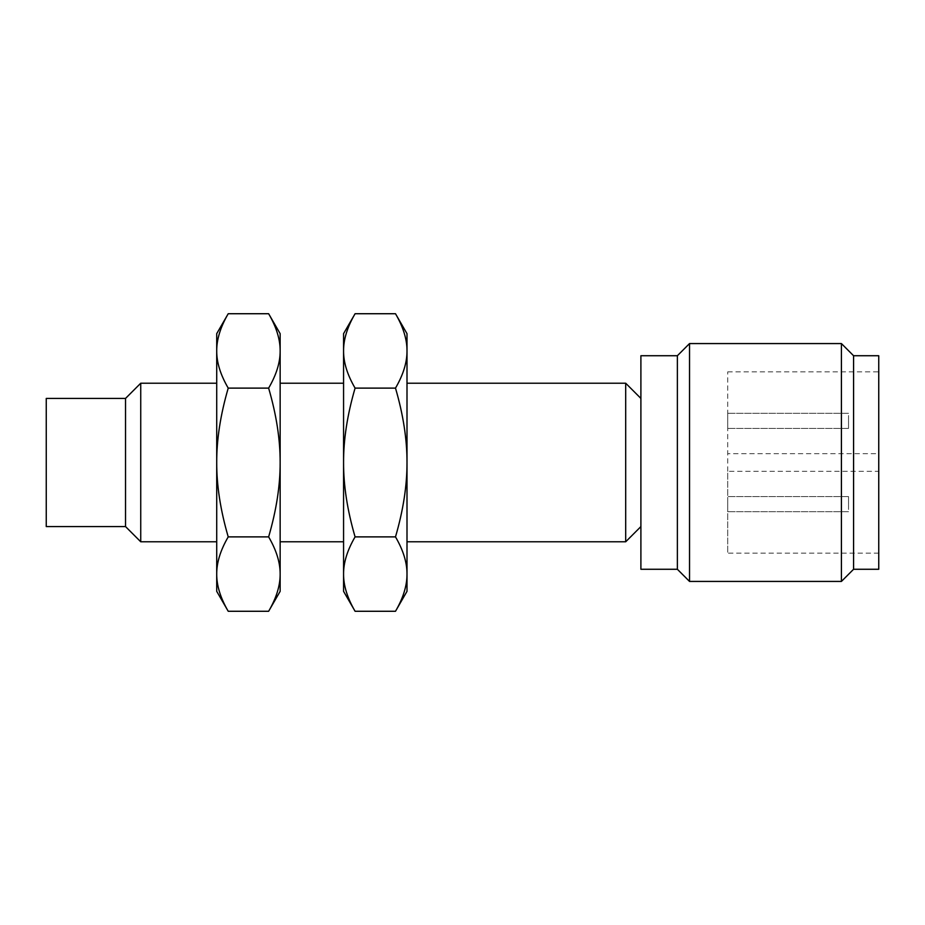 <?xml version="1.0" encoding="UTF-8"?>
<svg xmlns="http://www.w3.org/2000/svg" width="925" height="925" viewBox="0 0 925 925"><rect width="100%" height="100%" fill="white"/><g stroke="black" fill="none" stroke-linecap="round" stroke-linejoin="round"><path stroke-width="0.69" stroke-dasharray="4.62 3.47" d="M848.537 415.51L848.537 428.402L848.537 415.51M848.537 509.49L848.537 496.598L848.537 509.49M727.709 426.182L727.709 413.29L727.709 426.182M727.709 498.818L727.709 511.71L727.709 498.818M727.709 471.299L727.709 371.873L727.709 553.127L727.709 471.299L878.75 471.299L878.75 453.701L727.709 453.701M727.709 371.873L878.75 371.873L878.75 453.701M878.75 471.299L878.75 371.873M878.75 553.127L727.709 553.127M878.75 355.732L878.75 569.268M46.25 526.579L46.25 398.421M853.578 569.268L853.578 355.732M125.534 526.579L125.534 398.421M841.415 343.568L841.415 581.432M140.739 541.784L140.739 383.216M689.53 581.432L689.53 343.568M216.716 383.216L216.716 541.784L216.716 383.216M677.366 355.732L677.366 569.268M216.716 333.659L216.716 591.341M640.898 355.732L640.898 569.268M228.221 611.275C220.474 597.966 216.635 585.571 216.716 574.078C216.635 562.585 220.474 550.19 228.221 536.882C220.474 510.276 216.635 485.475 216.716 462.5C216.635 439.525 220.474 414.724 228.221 388.118C220.474 374.81 216.635 362.415 216.716 350.922C216.635 339.429 220.474 327.034 228.221 313.725M640.898 398.421L640.898 526.579L640.898 398.421M268.632 313.725C276.39 327.034 280.229 339.429 280.148 350.922C280.229 362.415 276.39 374.81 268.632 388.118C276.39 414.724 280.229 439.525 280.148 462.5C280.229 485.475 276.39 510.276 268.632 536.882C276.39 550.19 280.229 562.585 280.148 574.078C280.229 585.571 276.39 597.966 268.632 611.275M228.221 388.118L268.632 388.118M228.221 536.882L268.632 536.882M625.693 383.216L625.693 541.784M280.148 591.341L280.148 333.659M407 591.341L407 574.078C407.081 585.571 403.242 597.966 395.495 611.275M407 383.216L407 541.784L407 383.216M280.148 541.784L280.148 383.216L280.148 541.784M395.495 536.882C403.242 550.19 407.081 562.585 407 574.078L407 462.5C407.081 485.475 403.242 510.276 395.495 536.882L355.084 536.882C347.326 510.276 343.487 485.475 343.568 462.5L343.568 574.078C343.487 562.585 347.326 550.19 355.084 536.882M355.084 611.275C347.326 597.966 343.487 585.571 343.568 574.078L343.568 591.341M395.495 313.725C403.242 327.034 407.081 339.429 407 350.922C407.081 362.415 403.242 374.81 395.495 388.118C403.242 414.724 407.081 439.525 407 462.5L407 333.659M343.568 383.216L343.568 541.784L343.568 383.216M355.084 388.118C347.326 374.81 343.487 362.415 343.568 350.922L343.568 462.5C343.487 439.525 347.326 414.724 355.084 388.118L395.495 388.118M343.568 333.659L343.568 350.922C343.487 339.429 347.326 327.034 355.084 313.725M848.537 428.402L727.709 428.402L848.537 428.402M848.537 413.29L727.709 413.29L848.537 413.29M848.537 511.71L727.709 511.71L848.537 511.71M848.537 496.598L727.709 496.598L848.537 496.598"/><path stroke-width="1.39" d="M878.75 569.268L878.75 355.732L853.578 355.732L853.578 569.268L878.75 569.268M216.716 383.216L140.739 383.216L125.534 398.421L46.25 398.421L46.25 526.579L125.534 526.579L140.739 541.784L216.716 541.784M125.534 398.421L125.534 526.579M853.578 355.732L841.415 343.568L689.53 343.568L689.53 581.432L841.415 581.432L841.415 343.568M841.415 581.432L853.578 569.268M140.739 383.216L140.739 541.784M689.53 343.568L677.366 355.732L640.898 355.732L640.898 569.268L677.366 569.268L689.53 581.432M677.366 569.268L677.366 355.732M216.716 462.5L216.716 333.659L228.221 313.725C220.474 327.034 216.635 339.429 216.716 350.922C216.635 362.415 220.474 374.81 228.221 388.118C220.474 414.724 216.635 439.525 216.716 462.5C216.635 485.475 220.474 510.276 228.221 536.882C220.474 550.19 216.635 562.585 216.716 574.078L216.716 462.5M216.716 591.341L216.716 574.078C216.635 585.571 220.474 597.966 228.221 611.275L216.716 591.341M228.221 313.725L268.632 313.725C276.39 327.034 280.229 339.429 280.148 350.922L280.148 462.5C280.229 439.525 276.39 414.724 268.632 388.118C276.39 374.81 280.229 362.415 280.148 350.922L280.148 333.659L268.632 313.725M228.221 611.275L268.632 611.275C276.39 597.966 280.229 585.571 280.148 574.078C280.229 562.585 276.39 550.19 268.632 536.882L228.221 536.882M228.221 388.118L268.632 388.118M268.632 536.882C276.39 510.276 280.229 485.475 280.148 462.5L280.148 591.341L268.632 611.275M640.898 398.421L625.693 383.216L407 383.216M407 541.784L625.693 541.784L640.898 526.579M625.693 541.784L625.693 383.216M407 591.341L395.495 611.275C403.242 597.966 407.081 585.571 407 574.078L407 591.341M407 574.078C407.081 562.585 403.242 550.19 395.495 536.882C403.242 510.276 407.081 485.475 407 462.5L407 574.078M395.495 536.882L355.084 536.882C347.326 550.19 343.487 562.585 343.568 574.078C343.487 585.571 347.326 597.966 355.084 611.275L395.495 611.275M407 333.659L407 462.5C407.081 439.525 403.242 414.724 395.495 388.118C403.242 374.81 407.081 362.415 407 350.922C407.081 339.429 403.242 327.034 395.495 313.725L407 333.659M355.084 388.118C347.326 414.724 343.487 439.525 343.568 462.5L343.568 350.922C343.487 362.415 347.326 374.81 355.084 388.118L395.495 388.118M355.084 611.275L343.568 591.341L343.568 462.5C343.487 485.475 347.326 510.276 355.084 536.882M343.568 383.216L280.148 383.216M280.148 541.784L343.568 541.784M395.495 313.725L355.084 313.725C347.326 327.034 343.487 339.429 343.568 350.922L343.568 333.659L355.084 313.725"/></g></svg>
